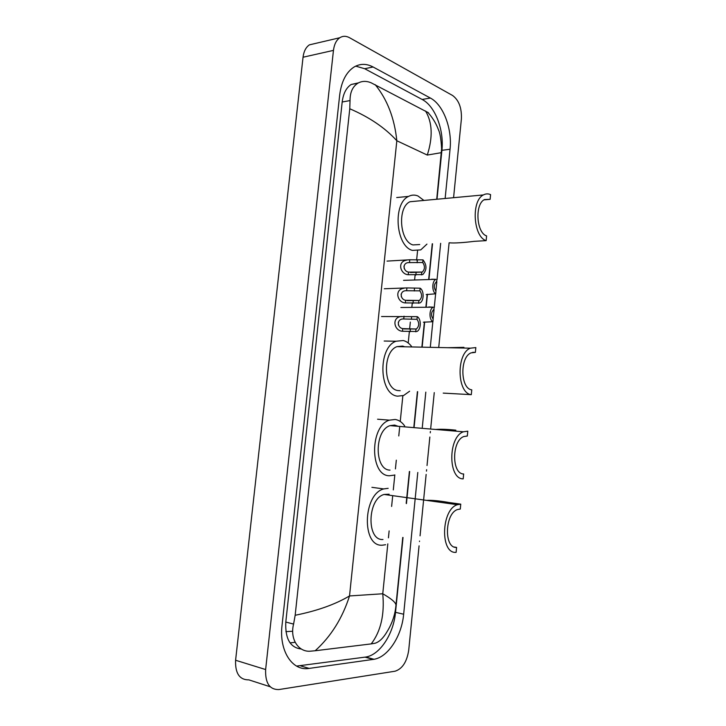<?xml version="1.0" encoding="UTF-8"?>
<svg xmlns="http://www.w3.org/2000/svg" width="726" height="726" viewBox="0 0 726 726"><rect width="100%" height="100%" fill="white"/><g stroke="black" fill="none" stroke-linecap="round" stroke-linejoin="round"><path stroke-width="1.09" d="M419.065 545.843L408.72 650.178C406.923 661.803 402.395 668.809 395.125 671.196L278.875 689.564C269.564 689.727 265.153 683.048 265.634 669.544L333.461 50.384C334.214 44.377 336.329 40.157 339.795 37.734C342.826 35.837 346.075 35.828 349.542 37.716L452.607 95.505C458.914 100.179 461.836 108.029 461.382 119.046L453.578 197.699M270.19 686.76L248.909 679.881C239.562 679.944 235.124 673.401 235.596 660.252L303.041 57.227C303.786 51.364 305.909 47.244 309.394 44.858L315.275 43.478M449.104 242.811L438.794 346.819M434.257 392.603L430.736 428.086M430.409 431.416L430.273 432.814M429.846 437.034L427.024 465.511M426.616 469.686L426.471 471.147M426.144 474.432L420.055 535.852M419.537 541.042L419.492 541.551M445.138 198.479L450.047 149.257C452.343 128.874 443.359 104.753 430.373 98.046L373.1 66.992C366.385 63.443 359.96 63.507 353.834 67.164C346.102 72.346 341.383 81.648 339.677 95.079L282.042 625.358C278.884 650.913 292.415 671.441 309.131 668.41L374.008 659.29C388.228 657.021 401.768 635.785 403.656 614.223L417.795 472.472M422.296 427.387L425.817 392.131M430.355 346.647L432.841 321.727M433.104 319.077L434.057 309.521M434.32 306.898L435.627 293.812M435.89 291.162L436.843 281.643M437.097 279.038L440.664 243.31M436.998 199.242L441.907 150.318C444.203 130.054 435.164 106.096 422.142 99.462L364.67 68.716L355.686 66.13M296.553 666.087L365.795 657.039C380.052 654.825 393.628 633.753 395.516 612.336L403.03 537.494M406.433 503.599L409.655 471.51M414.156 426.707L417.668 391.677M422.214 346.474L424.674 321.963M426.153 307.243L427.451 294.239M428.93 279.555L432.524 243.782M358.481 82.873L351.202 84.479C346.266 87.71 343.262 93.554 342.191 101.994L285.799 622.046C285.091 638.762 290.246 647.746 301.272 648.999M295.164 615.276C317.09 610.875 335.212 604.431 349.524 595.946C342.409 618.216 330.956 636.484 315.184 650.75L310.61 651.168C298.695 652.447 289.647 639.297 293.585 624.088L295.164 615.276L349.769 108.764L350.041 100.578C350.005 92.329 352.636 86.53 357.936 83.172C361.884 80.949 366.267 80.804 371.077 82.764L428.54 112.802M402.767 537.449L395.979 605.039C395.198 614.432 392.258 623.253 387.158 631.511C383.428 637.945 379.453 641.838 375.206 643.2L371.213 643.898C380.832 631.293 384.68 614.586 382.756 593.768C391.269 598.651 395.67 602.398 395.979 605.039L395.906 605.82M315.184 650.75L371.213 643.898M375.215 84.679C387.276 99.498 394.481 118.193 396.832 140.753C385.188 127.903 369.507 117.24 349.769 108.764M441.408 152.651L427.278 155.065C432.977 137.25 432.397 122.558 425.554 111.005M292.66 631.257L285.899 631.629M460.756 504.153L457.416 504.697C441.163 509.262 439.947 554.101 456.11 552.359L456.59 547.413C443.74 548.684 444.766 513.101 457.689 509.498L460.284 509.062L460.756 504.153L448.84 502.492C439.176 500.777 431.698 500.069 426.416 500.368M456.59 547.413L454.34 547.032M389.118 494.197L384.145 494.46C367.392 498.58 366.285 540.87 382.965 539.491M385.597 544.727L382.375 545.199C361.521 547.114 362.782 494.116 383.736 488.925L388.174 488.317M463.397 431.798C448.051 436.78 447.906 479.142 463.188 478.87L463.66 473.978C451.508 474.087 451.69 440.473 463.887 436.526L467.317 436.045L467.789 431.18L463.397 431.798L390.089 425.627C374.253 430.219 374.244 470.203 390.025 470.112M466.773 435.999L467.317 436.045M398.129 426.298L394.617 425.073L390.089 425.627M455.874 430.191C447.57 429.293 440.836 429.048 435.691 429.465M394.055 475.158L389.454 475.766C369.706 476.056 369.607 425.962 389.408 420.154L395.189 419.465C398.864 420.036 402.022 422.187 404.645 425.908M443.214 393.102L471.301 394.672L471.773 389.844C460.348 388.737 459.721 357.092 471.074 352.863L475.376 352.382L475.839 347.582L470.357 348.181L396.995 346.629C382.248 351.665 383.283 389.299 398.129 390.579L400.189 390.697M472.735 352.319L475.376 352.382M404.7 346.792L402.667 346.075L396.995 346.629M463.932 347.337L447.633 347.7M409.609 391.223L403.62 395.498L397.567 396.169C378.99 394.735 377.584 347.572 396.033 341.229L403.229 340.53C406.315 341.293 409.047 343.198 411.424 346.257M471.301 394.672C456.944 393.401 456.073 353.535 470.357 348.181M449.303 242.802C454.167 243.274 462.48 242.783 474.241 241.341L486.148 240.642L486.602 235.914C476.365 232.837 474.632 204.115 484.478 199.568L490.123 199.323L490.576 194.632C488.144 193.543 485.748 193.642 483.407 194.931L409.981 201.737C397.176 207.273 399.627 241.44 412.976 244.934L419.719 244.535M483.997 199.868L490.123 199.323M426.942 244.108L420.753 249.889L412.413 250.397C395.734 246.187 392.548 203.371 408.575 196.401C411.633 194.813 414.764 194.677 417.958 195.975L423.93 200.449M416.66 201.12L409.981 201.737M486.148 240.642C473.27 236.876 471.02 200.685 483.407 194.931M423.403 322.199L432.905 321.727C428.83 319.549 429.12 308.741 433.304 307.18L400.879 307.497M428.803 306.953L433.304 307.18M434.384 306.898L433.731 309.639C430.99 312.38 430.808 315.547 433.168 319.122L432.905 321.727M426.18 294.575L435.691 293.803C431.707 291.525 431.897 280.926 435.963 279.329L403.538 280.345M431.589 279.211L435.963 279.329M437.17 279.038L436.426 281.788C433.785 284.492 433.622 287.632 435.954 291.217L435.691 293.803M416.987 319.313L402.748 318.959C396.559 319.386 397.267 327.862 402.767 328.615L416.379 329.014C419.247 326.201 419.446 322.97 416.987 319.313L417.259 316.654L381.558 316.527M417.259 316.654C421.507 318.932 421.153 329.913 416.778 331.528L402.494 331.256C394.191 331.002 391.205 317.353 401.424 316.472M415.726 331.8L415.998 329.141M398.42 325.085L398.32 322.172M419.864 290.845L405.435 290.727C399.345 291.308 400.325 299.566 405.652 300.301L419.347 300.473C422.115 297.705 422.287 294.502 419.864 290.845L420.136 288.204L406.914 287.913L384.299 288.757M420.136 288.204C424.293 290.591 424.038 301.335 419.782 302.987L405.389 302.923C397.34 302.669 393.973 289.393 404.019 288.267M418.612 303.286L418.875 300.637M401.324 296.789L401.151 294.057M422.732 262.503L408.13 262.612C402.131 263.338 403.366 271.388 408.529 272.105L422.296 272.069C424.973 269.337 425.118 266.152 422.732 262.503L422.995 259.872L409.791 259.772L387.04 261.106M422.995 259.872C427.024 265.181 426.952 270.081 422.777 274.573L408.266 274.718C400.471 274.464 396.75 261.541 406.614 260.18M421.479 274.891L421.742 272.25M404.21 268.584L403.974 266.097M427.278 155.065L396.832 140.753L349.524 595.946L382.756 593.768L387.82 543.865M417.55 250.897L416.615 260.153M415.1 275.109L414.61 279.909M412.232 303.368L411.833 307.243M410.326 322.09L409.618 329.105M409.346 331.746L408.212 342.981M402.848 395.77L400.244 421.452M399.645 427.369L398.774 435.945M396.314 460.166L395.425 468.914M394.826 474.877L393.301 489.896M392.693 495.876L391.623 506.43M389.136 530.906L388.428 537.848M333.461 50.384L303.041 57.227M265.634 669.544L235.596 660.252M441.907 150.318L450.047 149.257M422.142 99.462L430.373 98.046M395.516 612.336L403.656 614.223M365.078 657.157L373.291 659.408M300.773 665.933L309.131 668.41M364.67 68.716L373.1 66.992M285.799 622.046L293.585 624.088M342.191 101.994L350.041 100.578M402.494 331.256L402.767 328.615M403.765 318.805L404.037 316.182M411.37 319.313L411.642 316.672M410.108 331.755L410.381 329.105M405.389 302.923L405.652 300.301M406.651 290.536L406.914 287.913M414.247 290.972L414.51 288.34M412.985 303.359L413.257 300.718M408.266 274.718L408.529 272.105M409.518 262.376L409.791 259.772M417.105 262.758L417.377 260.135M415.853 275.081L416.125 272.459M290.037 642.873L295.164 642.31M339.795 37.734L309.394 44.858M365.795 657.039L374.008 659.29M351.202 84.479L357.936 83.172M406.188 503.318L409.391 471.473M413.884 426.679L417.405 391.659M421.942 346.474L424.401 322.017M425.881 307.252L427.178 294.311M428.658 279.564L432.251 243.8M436.725 199.26L441.617 148.812C441.109 139.338 440.038 132.922 438.395 129.591C435.927 123.048 432.342 117.258 427.65 112.203M383.736 488.925L371.912 487.327M457.416 504.697L384.145 494.46M389.408 420.154L377.574 419.211M396.033 341.229L384.181 341.029M408.575 196.401L396.705 197.545M403.983 328.923L416.379 329.014M407.213 300.664L419.347 300.473M410.435 272.513L422.296 272.069"/></g></svg>
